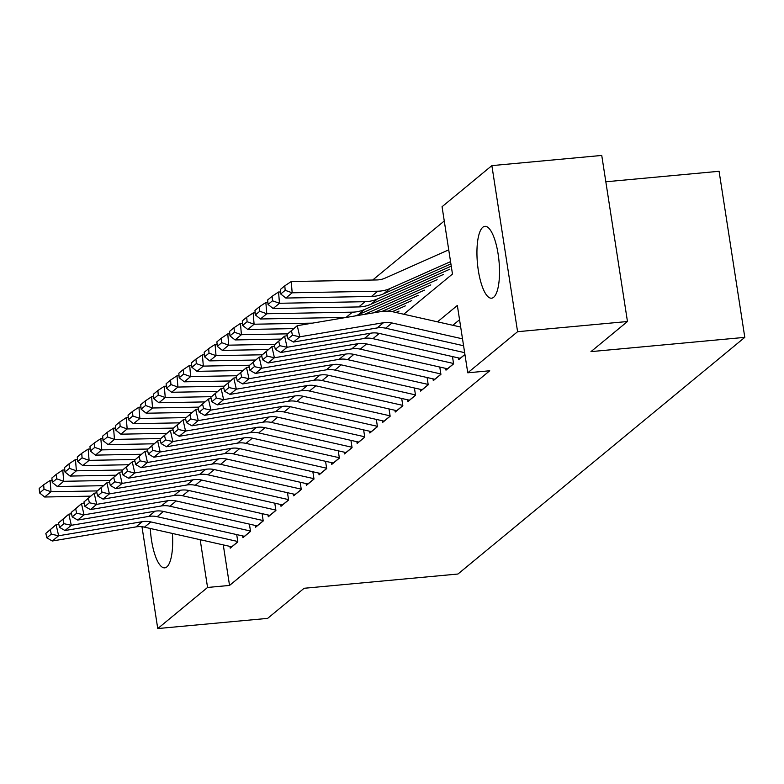 <?xml version="1.0" encoding="UTF-8"?>
<svg xmlns="http://www.w3.org/2000/svg" width="784" height="784" viewBox="0 0 784 784"><rect width="100%" height="100%" fill="white"/><g stroke="black" fill="none" stroke-linecap="round" stroke-linejoin="round"><path stroke-width="1.18" d="M493.646 297.283A36.093 10.829 84.7 0 1 491.558 298.204A36.093 10.829 84.7 0 1 477.828 266.874A36.093 10.829 84.7 0 1 482.807 227.262A36.093 10.829 84.7 0 1 484.894 226.331A36.093 10.829 84.7 0 1 498.624 257.662A36.093 10.829 84.7 0 1 493.646 297.283M172.392 533.443A36.093 10.829 84.7 0 1 166.816 566.92A36.093 10.829 84.7 0 1 164.728 567.851A36.093 10.829 84.7 0 1 150.283 528.465M605.826 181.78L719.085 171.284L744.8 337.365L457.944 574.025L304.123 588.274L267.628 618.38L157.751 628.562L141.982 526.74M444.263 220.99L372.704 280.025M403.76 314.237L452.476 274.047L442.058 206.721L491.872 165.62L517.587 331.701L467.764 372.802L457.346 305.466L437.501 321.832M517.587 331.701L627.465 321.518L601.749 155.438L491.872 165.62M458.405 357.916L458.679 359.689L464.941 354.525M445.714 368.382L445.988 370.156L453.603 363.874L452.476 356.573M433.023 378.858L433.297 380.632L440.912 374.35L439.785 367.049M420.332 389.325L420.606 391.098L428.221 384.817L427.094 377.516M407.641 399.801L407.915 401.575L415.53 395.293L414.403 387.992M394.95 410.267L395.224 412.041L402.839 405.759L401.702 398.458M382.249 420.743L382.533 422.517L390.148 416.235L389.011 408.934M369.558 431.21L369.832 432.984L377.447 426.702L376.32 419.401M356.867 441.686L357.141 443.46L364.756 437.178L363.629 429.877M344.176 452.152L344.45 453.926L352.065 447.644L350.938 440.343M331.485 462.629L331.759 464.402L339.374 458.121L338.247 450.82M318.794 473.095L319.068 474.869L326.683 468.587L325.556 461.286M306.103 483.571L306.377 485.345L313.992 479.063L312.855 471.762M293.402 494.038L293.677 495.811L301.291 489.53L300.164 482.238M280.711 504.514L280.986 506.288L288.6 500.006L287.473 492.705M268.02 514.98L268.295 516.754L275.909 510.472L274.782 503.181M255.329 525.456L255.604 527.23L263.218 520.948L262.091 513.647M242.638 535.923L242.913 537.706L250.527 531.415L249.4 524.124M223.273 544.9L229.545 585.432L489.745 370.763L467.764 372.802M459.551 319.745L452.829 325.282M229.947 546.399L230.222 548.173L237.836 541.891L236.699 534.59M627.465 321.518L590.969 351.624L744.8 337.365M229.545 585.432L207.564 587.461L157.751 628.562M200.175 539.696L207.564 587.461M231.848 546.83A16.199 15.141 -129.5 0 1 231.731 546.801L144.462 527.162A23.138 21.629 50.5 0 0 135.975 526.907L52.283 541.009L58.633 535.766L51.293 534.169L50.274 529.719L45.835 533.385L46.844 537.834L51.293 534.169M45.835 533.385L56.105 524.653L58.82 524.192M50.274 529.719L56.105 524.653L58.633 535.766L142.325 521.674A23.138 21.629 50.5 0 1 150.812 521.919L237.768 541.499M46.844 537.834L52.283 541.009M52.097 480.465L50.078 480.504L51.019 491.764L97.265 490.911M44.022 489.285L43.639 484.777L39.2 488.442L39.572 492.95L44.022 489.285L51.019 491.764L44.668 497.007L90.65 496.145M44.668 497.007L39.572 492.95M43.639 484.777L50.078 480.504M244.539 536.354A16.199 15.141 -129.5 0 1 244.422 536.325L157.153 516.685A23.138 21.629 50.5 0 0 148.666 516.431L64.974 530.533L71.324 525.3L63.984 523.692L62.975 519.253L58.526 522.918L59.535 527.358L63.984 523.692M58.526 522.918L68.796 514.177L71.511 513.726M62.975 519.253L68.796 514.177L71.324 525.3L155.016 511.197A23.138 21.629 50.5 0 1 163.503 511.452L250.468 531.023M59.535 527.358L64.974 530.533M257.23 525.888A16.199 15.141 -129.5 0 1 257.113 525.858L169.854 506.219A23.138 21.629 50.5 0 0 161.367 505.964L77.675 520.066L84.015 514.823L76.675 513.226L75.666 508.777L71.217 512.442L72.236 516.891L76.675 513.226M71.217 512.442L81.487 503.71L84.202 503.25M75.666 508.777L81.487 503.71L84.015 514.823L167.707 500.731A23.138 21.629 50.5 0 1 176.194 500.976L263.159 520.556M72.236 516.891L77.675 520.066M269.931 515.411A16.199 15.141 -129.5 0 1 269.804 515.382L182.545 495.743A23.138 21.629 50.5 0 0 174.058 495.488L90.366 509.59L96.706 504.357L89.366 502.75L88.357 498.301L83.917 501.966L84.927 506.415L89.366 502.75M83.917 501.966L94.188 493.234L96.893 492.773M88.357 498.301L94.188 493.234L96.706 504.357L180.398 490.255A23.138 21.629 50.5 0 1 188.885 490.51L275.85 510.08M84.927 506.415L90.366 509.59M282.622 504.945A16.199 15.141 -129.5 0 1 282.495 504.916L195.236 485.276A23.138 21.629 50.5 0 0 186.749 485.022L103.057 499.114L109.397 493.881L102.057 492.283L101.048 487.834L96.608 491.499L97.618 495.949L102.057 492.283M96.608 491.499L106.879 482.768L109.593 482.307M101.048 487.834L106.879 482.768L109.397 493.881L193.099 479.788A23.138 21.629 50.5 0 1 201.576 480.033L288.541 499.614M97.618 495.949L103.057 499.114M64.798 469.988L62.769 470.028L63.71 481.298L109.966 480.435M56.713 478.808L56.33 474.3L51.891 477.966L52.273 482.474L56.713 478.808L63.71 481.298L57.359 486.531L103.341 485.678M57.359 486.531L52.273 482.474M56.33 474.3L62.769 470.028M77.489 459.522L75.46 459.561L76.401 470.821L122.657 469.969M69.404 468.342L69.031 463.834L64.582 467.499L64.964 472.007L69.404 468.342L76.401 470.821L70.05 476.064L116.042 475.202M70.05 476.064L64.964 472.007M69.031 463.834L75.46 459.561M90.18 449.046L88.151 449.085L89.092 460.355L135.348 459.493M82.095 457.866L81.722 453.358L77.273 457.023L77.655 461.531L82.095 457.866L89.092 460.355L82.751 465.588L128.733 464.736M82.751 465.588L77.655 461.531M81.722 453.358L88.151 449.085M102.871 438.579L100.842 438.619L101.783 449.879L148.039 449.026M94.786 447.39L94.413 442.891L89.974 446.557L90.346 451.055L94.786 447.39L101.783 449.879L95.442 455.122L141.424 454.259M95.442 455.122L90.346 451.055M94.413 442.891L100.842 438.619M295.313 494.469A16.199 15.141 -129.5 0 1 295.196 494.439L207.927 474.8A23.138 21.629 50.5 0 0 199.44 474.545L115.748 488.648L122.098 483.414L114.748 481.807L113.739 477.358L109.299 481.023L110.309 485.472L114.748 481.807M109.299 481.023L119.57 472.291L122.284 471.831M113.739 477.358L119.57 472.291L122.098 483.414L205.79 469.312A23.138 21.629 50.5 0 1 214.277 469.567L301.232 489.138M110.309 485.472L115.748 488.648M115.562 428.103L113.543 428.142L114.484 439.412L160.73 438.55M107.477 436.923L107.104 432.415L102.665 436.08L103.037 440.588L107.477 436.923L114.484 439.412L108.133 444.646L154.115 443.793M108.133 444.646L103.037 440.588M107.104 432.415L113.543 428.142M308.004 484.002A16.199 15.141 -129.5 0 1 307.887 483.973L220.618 464.334A23.138 21.629 50.5 0 0 212.131 464.079L128.439 478.171L134.789 472.938L127.449 471.341L126.43 466.892L121.99 470.557L123 475.006L127.449 471.341M121.99 470.557L132.261 461.825L134.975 461.364M126.43 466.892L132.261 461.825L134.789 472.938L218.481 458.846A23.138 21.629 50.5 0 1 226.968 459.091L313.923 478.671M123 475.006L128.439 478.171M128.253 417.637L126.234 417.676L127.175 428.936L173.421 428.084M120.177 426.447L119.795 421.949L115.356 425.614L115.728 430.112L120.177 426.447L127.175 428.936L120.824 434.179L166.806 433.317M120.824 434.179L115.728 430.112M119.795 421.949L126.234 417.676M320.695 473.526A16.199 15.141 -129.5 0 1 320.578 473.497L233.309 453.858A23.138 21.629 50.5 0 0 224.822 453.603L141.13 467.705L147.48 462.472L140.14 460.865L139.131 456.415L134.681 460.081L135.691 464.53L140.14 460.865M134.681 460.081L144.952 451.349L147.666 450.888M139.131 456.415L144.952 451.349L147.48 462.472L231.172 448.37A23.138 21.629 50.5 0 1 239.659 448.624L326.624 468.195M135.691 464.53L141.13 467.705M140.953 407.161L138.925 407.2L139.866 418.47L186.122 417.607M132.868 415.981L132.486 411.473L128.047 415.138L128.419 419.646L132.868 415.981L139.866 418.47L133.515 423.703L179.497 422.85M133.515 423.703L128.419 419.646M132.486 411.473L138.925 407.2M333.386 463.05A16.199 15.141 -129.5 0 1 333.269 463.03L246.009 443.381A23.138 21.629 50.5 0 0 237.523 443.136L153.831 457.229L160.171 451.996L152.831 450.398L151.822 445.949L147.372 449.614L148.392 454.063L152.831 450.398M147.372 449.614L157.643 440.882L160.357 440.422M151.822 445.949L157.643 440.882L160.171 451.996L243.863 437.893A23.138 21.629 50.5 0 1 252.35 438.148L339.315 457.729M148.392 454.063L153.831 457.229M153.644 396.694L151.616 396.733L152.557 407.994L198.813 407.131M145.559 405.504L145.187 401.006L140.738 404.671L141.12 409.17L145.559 405.504L152.557 407.994L146.206 413.227L192.198 412.374M146.206 413.227L141.12 409.17M145.187 401.006L151.616 396.733M346.087 452.584A16.199 15.141 -129.5 0 1 345.96 452.554L258.7 432.915A23.138 21.629 50.5 0 0 250.214 432.66L166.522 446.762L172.862 441.529L165.522 439.922L164.513 435.473L160.073 439.138L161.083 443.587L165.522 439.922M160.073 439.138L170.344 430.406L173.048 429.946M164.513 435.473L170.344 430.406L172.862 441.529L256.554 427.427A23.138 21.629 50.5 0 1 265.041 427.682L352.006 447.252M161.083 443.587L166.522 446.762M358.778 442.107A16.199 15.141 -129.5 0 1 358.651 442.088L271.391 422.439A23.138 21.629 50.5 0 0 262.905 422.194L179.213 436.286L185.553 431.053L178.213 429.456L177.204 425.006L172.764 428.672L173.774 433.121L178.213 429.456M172.764 428.672L183.035 419.93L185.749 419.479M177.204 425.006L183.035 419.93L185.553 431.053L269.245 416.951A23.138 21.629 50.5 0 1 277.732 417.206L364.697 436.776M173.774 433.121L179.213 436.286M371.469 431.641A16.199 15.141 -129.5 0 1 371.351 431.612L284.082 411.972A23.138 21.629 50.5 0 0 275.596 411.718L191.904 425.82L198.254 420.587L190.904 418.979L189.895 414.53L185.455 418.195L186.465 422.645L190.904 418.979M185.455 418.195L195.726 409.464L198.44 409.003M189.895 414.53L195.726 409.464L198.254 420.587L281.946 406.484A23.138 21.629 50.5 0 1 290.433 406.739L377.388 426.31M186.465 422.645L191.904 425.82M384.16 421.165A16.199 15.141 -129.5 0 1 384.042 421.145L296.773 401.496A23.138 21.629 50.5 0 0 288.287 401.251L204.595 415.344L210.945 410.11L203.595 408.513L202.586 404.064L198.146 407.729L199.156 412.178L203.595 408.513M198.146 407.729L208.417 398.987L211.131 398.537M202.586 404.064L208.417 398.987L210.945 410.11L294.637 396.008A23.138 21.629 50.5 0 1 303.124 396.263L390.079 415.834M199.156 412.178L204.595 415.344M396.851 410.698A16.199 15.141 -129.5 0 1 396.733 410.669L309.464 391.03A23.138 21.629 50.5 0 0 300.978 390.775L217.286 404.877L223.636 399.644L216.296 398.037L215.286 393.588L210.837 397.253L211.847 401.702L216.296 398.037M210.837 397.253L221.108 388.521L223.822 388.06M215.286 393.588L221.108 388.521L223.636 399.644L307.328 385.542A23.138 21.629 50.5 0 1 315.815 385.797L402.78 405.367M211.847 401.702L217.286 404.877M409.542 400.222A16.199 15.141 -129.5 0 1 409.424 400.203L322.155 380.554A23.138 21.629 50.5 0 0 313.678 380.309L229.977 394.401L236.327 389.168L228.987 387.57L227.977 383.121L223.528 386.786L224.538 391.236L228.987 387.57M223.528 386.786L233.799 378.045L236.513 377.594M227.977 383.121L233.799 378.045L236.327 389.168L320.019 375.066A23.138 21.629 50.5 0 1 328.506 375.32L415.471 394.891M224.538 391.236L229.977 394.401M422.243 389.756A16.199 15.141 -129.5 0 1 422.115 389.726L334.856 370.087A23.138 21.629 50.5 0 0 326.369 369.832L242.677 383.935L249.018 378.692L241.678 377.094L240.668 372.645L236.229 376.31L237.238 380.759L241.678 377.094M236.229 376.31L246.499 367.578L249.204 367.118M240.668 372.645L246.499 367.578L249.018 378.692L332.71 364.599A23.138 21.629 50.5 0 1 341.197 364.854L428.162 384.425M237.238 380.759L242.677 383.935M434.934 379.28A16.199 15.141 -129.5 0 1 434.806 379.26L347.547 359.611A23.138 21.629 50.5 0 0 339.06 359.366L255.368 373.458L261.709 368.225L254.369 366.628L253.359 362.179L248.92 365.844L249.929 370.293L254.369 366.628M248.92 365.844L259.19 357.102L261.905 356.651M253.359 362.179L259.19 357.102L261.709 368.225L345.401 354.123A23.138 21.629 50.5 0 1 353.888 354.378L440.853 373.948M249.929 370.293L255.368 373.458M447.625 368.813A16.199 15.141 -129.5 0 1 447.507 368.784L360.238 349.145A23.138 21.629 50.5 0 0 351.751 348.89L268.059 362.992L274.41 357.749L267.06 356.152L266.05 351.702L261.611 355.368L262.62 359.817L267.06 356.152M261.611 355.368L271.881 346.636L274.596 346.175M266.05 351.702L271.881 346.636L274.41 357.749L358.102 343.657A23.138 21.629 50.5 0 1 366.579 343.911L453.544 363.482M262.62 359.817L268.059 362.992M460.316 358.337A16.199 15.141 -129.5 0 1 460.198 358.317L372.929 338.668A23.138 21.629 50.5 0 0 364.442 338.423L280.75 352.516L287.101 347.283L279.751 345.685L278.741 341.236L274.302 344.901L275.311 349.341L279.751 345.685M274.302 344.901L284.572 336.16L287.287 335.709M278.741 341.236L284.572 336.16L287.101 347.283L370.793 333.18A23.138 21.629 50.5 0 1 379.28 333.435L464.647 352.653M275.311 349.341L280.75 352.516M463.579 345.744L385.62 328.202A23.138 21.629 50.5 0 0 377.133 327.947L293.441 342.049L299.792 336.806L292.452 335.209L291.432 330.76L286.993 334.425L288.002 338.874L292.452 335.209M286.993 334.425L297.263 325.693L380.955 311.591A34.702 32.438 -129.5 0 1 393.686 311.973L460.688 327.055M291.432 330.76L297.263 325.693L299.792 336.806L383.484 322.714A23.138 21.629 50.5 0 1 391.971 322.959L462.511 338.845M288.002 338.874L293.441 342.049M166.335 386.218L164.307 386.257L165.248 397.527L211.504 396.665M158.25 395.038L157.878 390.53L153.429 394.195L153.811 398.703L158.25 395.038L165.248 397.527L158.907 402.76L204.889 401.908M158.907 402.76L153.811 398.703M157.878 390.53L164.307 386.257M179.026 375.752L176.998 375.791L177.939 387.051L224.195 386.189M170.941 384.562L170.569 380.064L166.13 383.729L166.502 388.227L170.941 384.562L177.939 387.051L171.598 392.284L217.58 391.432M171.598 392.284L166.502 388.227M170.569 380.064L176.998 375.791M191.717 365.275L189.699 365.315L190.63 376.585L236.886 375.722M183.632 374.095L183.26 369.587L178.821 373.253L179.193 377.761L183.632 374.095L190.63 376.585L184.289 381.818L230.271 380.965M184.289 381.818L179.193 377.761M183.26 369.587L189.699 365.315M204.408 354.809L202.39 354.848L203.33 366.108L249.577 365.246M196.333 363.619L195.951 359.111L191.512 362.776L191.884 367.284L196.333 363.619L203.33 366.108L196.98 371.342L242.962 370.489M196.98 371.342L191.884 367.284M195.951 359.111L202.39 354.848M217.099 344.333L215.081 344.372L216.021 355.642L262.268 354.78M209.024 353.153L208.642 348.645L204.203 352.31L204.575 356.818L209.024 353.153L216.021 355.642L209.671 360.875L255.653 360.023M209.671 360.875L204.575 356.818M208.642 348.645L215.081 344.372M229.8 333.866L227.772 333.906L228.712 345.166L274.968 344.303M392.274 311.679L405.397 305.848M395.93 312.473L399.046 311.091M221.715 342.677L221.343 338.169L216.894 341.834L217.276 346.342L221.715 342.677L228.712 345.166L222.362 350.399L268.344 349.546M222.362 350.399L217.276 346.342M221.343 338.169L227.772 333.906M242.491 323.39L240.463 323.429L241.403 334.699L287.659 333.837M381.965 311.444L418.088 295.382M387.962 311.189L411.737 300.615M234.406 332.21L234.034 327.702L229.585 331.367L229.967 335.875L234.406 332.21L241.403 334.699L235.063 339.933L281.044 339.08M235.063 339.933L229.967 335.875M234.034 327.702L240.463 323.429M255.182 312.924L253.154 312.953L254.094 324.223L312.414 323.135M364.531 314.364L430.779 284.906M373.272 312.885L424.438 290.139M247.097 321.734L246.725 317.226L242.285 320.891L242.658 325.399L247.097 321.734L254.094 324.223L247.754 329.456L293.735 328.604M247.754 329.456L242.658 325.399M246.725 317.226L253.154 312.953M267.873 302.448L265.854 302.487L266.785 313.757L352.418 312.159A34.702 32.438 50.5 0 0 364.668 309.464L443.47 274.439M354.946 315.972A34.702 32.438 50.5 0 0 358.327 314.707L437.129 279.672M259.788 311.268L259.416 306.76L254.976 310.425L255.349 314.933L259.788 311.268L266.785 313.757L260.445 318.99L346.067 317.393A34.702 32.438 50.5 0 0 346.587 317.383M260.445 318.99L255.349 314.933M259.416 306.76L265.854 302.487M280.564 291.981L278.545 292.011L279.486 303.281L365.109 301.693A34.702 32.438 50.5 0 0 377.369 298.998L451.251 266.148M272.489 300.791L272.107 296.283L267.667 299.949L268.04 304.457L272.489 300.791L279.486 303.281L273.136 308.514L358.768 306.926A34.702 32.438 50.5 0 0 371.018 304.231L449.82 269.196M273.136 308.514L268.04 304.457M272.107 296.283L278.545 292.011M448.732 249.841L385.032 278.153A23.138 21.629 -129.5 0 1 376.859 279.947L291.236 281.544L292.177 292.804L377.8 291.217A34.702 32.438 50.5 0 0 390.06 288.522L450.555 261.631M285.18 290.325L284.798 285.817L280.358 289.482L280.731 293.99L285.18 290.325L292.177 292.804L285.827 298.047L371.459 296.45A34.702 32.438 50.5 0 0 383.709 293.765L450.908 263.885M285.827 298.047L280.731 293.99M284.798 285.817L291.236 281.544M144.462 527.162L150.812 521.919M135.975 526.907L142.325 521.674M231.731 546.801L237.817 541.773M157.153 516.685L163.503 511.452M148.666 516.431L155.016 511.197M244.422 536.325L250.508 531.307M169.854 506.219L176.194 500.976M161.367 505.964L167.707 500.731M257.113 525.858L263.199 520.831M182.545 495.743L188.885 490.51M174.058 495.488L180.398 490.255M269.804 515.382L275.89 510.364M195.236 485.276L201.576 480.033M186.749 485.022L193.099 479.788M282.495 504.916L288.59 499.888M207.927 474.8L214.277 469.567M199.44 474.545L205.79 469.312M295.196 494.439L301.281 489.422M220.618 464.334L226.968 459.091M212.131 464.079L218.481 458.846M307.887 483.973L313.972 478.946M233.309 453.858L239.659 448.624M224.822 453.603L231.172 448.37M320.578 473.497L326.663 468.479M246.009 443.381L252.35 438.148M237.523 443.136L243.863 437.893M333.269 463.03L339.354 458.003M258.7 432.915L265.041 427.682M250.214 432.66L256.554 427.427M345.96 452.554L352.045 447.537M271.391 422.439L277.732 417.206M262.905 422.194L269.245 416.951M358.651 442.088L364.746 437.06M284.082 411.972L290.433 406.739M275.596 411.718L281.946 406.484M371.351 431.612L377.437 426.594M296.773 401.496L303.124 396.263M288.287 401.251L294.637 396.008M384.042 421.145L390.128 416.118M309.464 391.03L315.815 385.797M300.978 390.775L307.328 385.542M396.733 410.669L402.819 405.651M322.155 380.554L328.506 375.32M313.678 380.309L320.019 375.066M409.424 400.203L415.51 395.175M334.856 370.087L341.197 364.854M326.369 369.832L332.71 364.599M422.115 389.726L428.201 384.709M347.547 359.611L353.888 354.378M339.06 359.366L345.401 354.123M434.806 379.26L440.892 374.233M360.238 349.145L366.579 343.911M351.751 348.89L358.102 343.657M447.507 368.784L453.593 363.766M372.929 338.668L379.28 333.435M364.442 338.423L370.793 333.18M460.198 358.317L464.922 354.417M385.62 328.202L391.971 322.959M377.133 327.947L383.484 322.714M352.418 312.159L346.067 317.393M364.668 309.464L358.327 314.707M365.109 301.693L358.768 306.926M377.369 298.998L371.018 304.231M377.8 291.217L371.459 296.45M390.06 288.522L383.709 293.765"/></g></svg>
